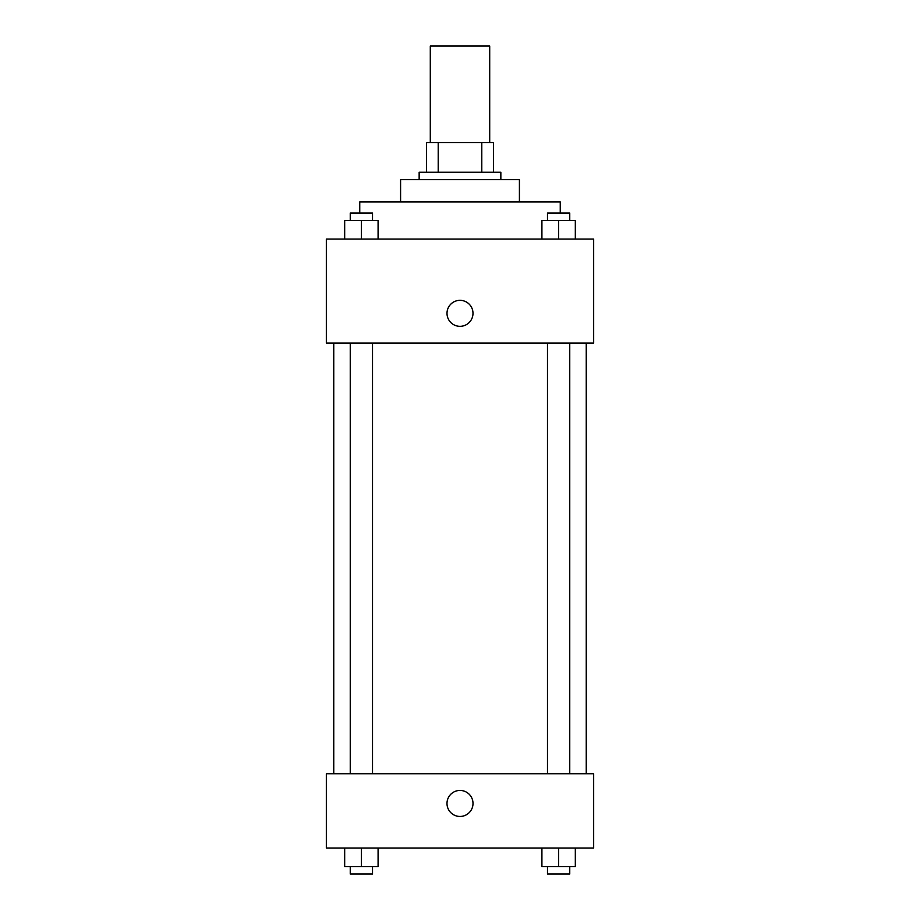 <?xml version="1.0" encoding="UTF-8"?>
<svg xmlns="http://www.w3.org/2000/svg" width="920" height="920" viewBox="0 0 920 920"><rect width="100%" height="100%" fill="white"/><g stroke="black" fill="none" stroke-linecap="round" stroke-linejoin="round"><path stroke-width="1.38" d="M489.704 142.542L489.704 46L430.296 46L430.296 142.542M438.207 172.247L438.207 142.542L426.581 142.542L426.581 172.247L426.581 142.542M438.207 142.542L493.419 142.542L493.419 172.247M481.792 172.247L481.792 142.542M419.152 179.664L419.152 172.247L500.848 172.247L500.848 179.664M400.591 201.952L400.591 179.664L519.409 179.664L519.409 201.952M359.754 213.083L359.754 201.952L560.245 201.952L560.245 213.083M326.335 239.073L593.664 239.073L593.664 343.045L326.335 343.045L326.335 239.073M447.005 313.341A12.995 12.995 0 0 1 466.497 302.082A12.995 12.995 0 0 1 466.497 324.587A12.995 12.995 0 0 1 447.005 313.341M326.335 773.755L593.664 773.755L593.664 848.01L326.335 848.01L326.335 773.755M460 816.454A12.995 12.995 0 0 1 448.741 796.95A12.995 12.995 0 0 1 471.258 796.95A12.995 12.995 0 0 1 460 816.454M541.914 848.01L541.914 866.571L575.322 866.571L575.322 848.01L575.322 866.571M558.612 866.571L558.612 848.01M569.756 866.571L569.756 874L547.481 874L547.481 866.571M344.678 848.01L344.678 866.571L378.085 866.571L378.085 848.01L378.085 866.571M361.387 866.571L361.387 848.01M372.519 866.571L372.519 874L350.244 874L350.244 866.571M541.914 239.073L541.914 220.512L575.322 220.512L575.322 239.073L575.322 220.512M558.612 239.073L558.612 220.512M569.756 220.512L569.756 213.083L547.481 213.083L547.481 220.512M344.678 239.073L344.678 220.512L378.085 220.512L378.085 239.073L378.085 220.512M361.387 239.073L361.387 220.512M372.519 220.512L372.519 213.083L350.244 213.083L350.244 220.512M586.247 773.755L586.247 343.045M333.753 773.755L333.753 343.045M547.481 343.045L547.481 773.755M569.756 343.045L569.756 773.755M372.519 773.755L372.519 343.045M350.244 773.755L350.244 343.045"/></g></svg>
